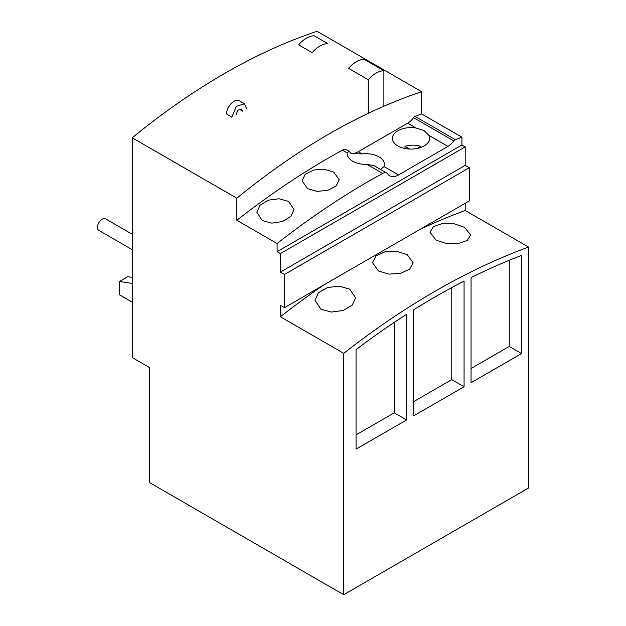 <?xml version="1.0" encoding="UTF-8"?>
<svg xmlns="http://www.w3.org/2000/svg" width="626" height="626" viewBox="0 0 626 626"><rect width="100%" height="100%" fill="white"/><g stroke="black" fill="none" stroke-linecap="round" stroke-linejoin="round"><path stroke-width="0.94" d="M132.235 137.806L236.855 198.207A633.997 366.038 -60 0 1 421.666 91.701L317.046 31.3A633.997 366.038 120 0 0 132.235 137.806L132.235 357.587L149.379 367.485L149.379 482.49L343.737 594.7L343.737 353.338A734.368 423.99 -60 0 1 528.547 247.067L528.547 487.998L343.737 594.7M323.392 285.19A734.368 423.99 120 0 0 280.393 316.764L280.393 305.269L284.501 307.64L469.304 200.938L469.304 167.745L465.204 165.374L465.204 146.883L461.918 144.982L461.918 137.18A734.368 423.99 120 0 0 455.321 139.653A2.903 1.675 120 0 0 453.803 140.913A14.523 8.381 120 0 1 447.95 146.406L398.504 174.951A17.426 10.063 120 0 1 389.795 175.82A17.426 10.063 120 0 1 387.83 173.989A8.709 5.031 120 0 0 386.845 173.073L373.753 165.522L367.11 164.442C361.632 164.536 356.82 163.464 352.673 161.203C348.76 158.801 346.96 156.062 347.274 152.987L342.406 150.177A734.368 423.99 120 0 0 236.855 220.297L236.855 198.207M236.855 220.297L277.107 243.537A734.368 423.99 -60 0 1 382.658 173.418L367.11 164.442M284.501 307.64L284.501 274.446L280.393 272.075L280.393 253.577L277.107 251.683L277.107 243.537M280.393 316.764L343.737 353.338M465.204 203.309L465.204 210.493L528.547 247.067M421.666 91.701L421.666 113.94L461.918 137.18M132.235 249.68L98.83 230.391A6.683 3.858 -60 0 1 97.453 227.34A6.683 3.858 -60 0 1 100.363 220.618A6.683 3.858 -60 0 1 105.512 218.826L132.235 234.257M350.529 153.034A17.426 10.063 120 0 0 358.26 151.719L407.706 123.165A14.523 8.381 120 0 0 413.559 117.672A2.903 1.675 -60 0 1 415.069 116.413A734.368 423.99 -60 0 1 421.666 113.94M342.406 150.177A8.709 5.031 -60 0 1 346.601 149.841L349.011 151.234L351.272 153.581L362.071 153.918L358.26 151.719M386.845 173.073A8.709 5.031 120 0 0 382.658 173.418M277.107 251.683L461.918 144.982M347.227 153.808L347.274 152.987L349.011 151.234M333.783 172.111L339.222 179.795L336.084 186.016L327.742 190.367L317.006 191.376L307.499 188.606L302.053 180.734L305.191 174.341L313.532 170.029L324.268 169.231L333.783 172.111M288.602 201.423L294.048 209.499L290.91 216.393L282.561 221.526L271.84 223.13L262.317 220.595L256.879 212.324L260.001 205.25L268.343 200.163L279.079 198.763L288.602 201.423M398.504 174.951L384.02 166.586A18.584 10.728 0 0 0 384.403 164.427A18.584 10.728 0 0 0 378.957 156.836A18.584 10.728 0 0 0 362.071 153.918M384.02 166.586L380.569 169.45M416.126 128.033A18.584 10.728 0 0 0 392.408 138.346A18.584 10.728 0 0 0 397.846 145.928A18.584 10.728 0 0 0 418.105 148.26A18.584 10.728 0 0 0 429.577 138.346A18.584 10.728 0 0 0 428.849 135.38L424.131 130.607L416.126 128.033L407.706 123.165M280.393 253.577L465.204 146.883M280.393 272.075L465.204 165.374M284.501 274.446L469.304 167.745M465.204 210.493A734.368 423.99 120 0 0 420.148 229.319M320.95 309.213L331.342 312.061L343.079 310.496L352.219 305.152L355.646 297.843L349.691 289.157L339.292 286.168L327.555 287.483L318.423 292.772L314.995 300.292L320.95 309.213M407.19 254.594L413.144 262.748L409.717 269.102L400.593 273.374L388.848 274.118L378.44 270.956L372.486 262.576L375.913 256.011L385.037 251.785L396.782 251.292L407.19 254.594M435.939 240.079L446.346 243.545L458.083 243.639L467.207 240.431L470.642 235.024L464.688 227.418L454.296 223.803L442.559 223.459L433.419 226.612L429.984 232.238L435.939 240.079M356.061 349.613L356.061 449.116L406.579 419.952L406.579 314.307A727.396 419.96 120 0 0 356.061 349.613M413.559 309.886L413.559 415.914L464.069 386.751L464.069 281.137A727.396 419.96 120 0 0 413.559 309.886M471.057 277.615L471.057 382.721L521.568 353.557L521.568 255.447A727.396 419.96 120 0 0 471.057 277.615M406.579 419.952L394.255 412.839L394.255 322.382M356.061 434.89L394.255 412.839M413.559 401.689L451.753 379.638L451.753 287.616M471.057 368.495L509.251 346.444L509.251 260.314M464.069 386.751L451.753 379.638M521.568 353.557L509.251 346.444M132.235 283.445L119.503 281.45L119.503 294.799L132.235 302.155M119.503 281.45L127.72 276.708L132.235 277.412M298.665 44.853L312.217 52.678A24.132 13.928 -60 0 1 327.828 43.663L314.275 35.838A24.132 13.928 120 0 0 298.665 44.853M348.565 68.367L368.276 79.745A24.923 14.39 -60 0 1 383.887 70.738L364.175 59.353A24.923 14.39 120 0 0 348.565 68.367M368.276 113.322L368.276 79.745M383.887 106.217L383.887 70.738M244.359 103.806L236.338 106.381L231.808 117.172L226.471 113.932A10.454 5.877 -58.7 0 1 231.252 103.47A10.454 5.877 -58.7 0 1 239.288 100.723L244.359 103.806L246.597 108.634M239.202 109.174L242.489 111.17L241.495 109.026L237.935 110.168L235.916 114.965M420.821 147.454L420.821 146.351L417.151 148.464M420.821 146.351A16.151 9.327 0 0 0 404.983 146.351L409.647 149.051M404.983 148.495L404.983 146.351M455.321 139.653L415.069 116.413M447.95 146.406L428.849 135.38M453.803 140.913L413.559 117.672"/></g></svg>
